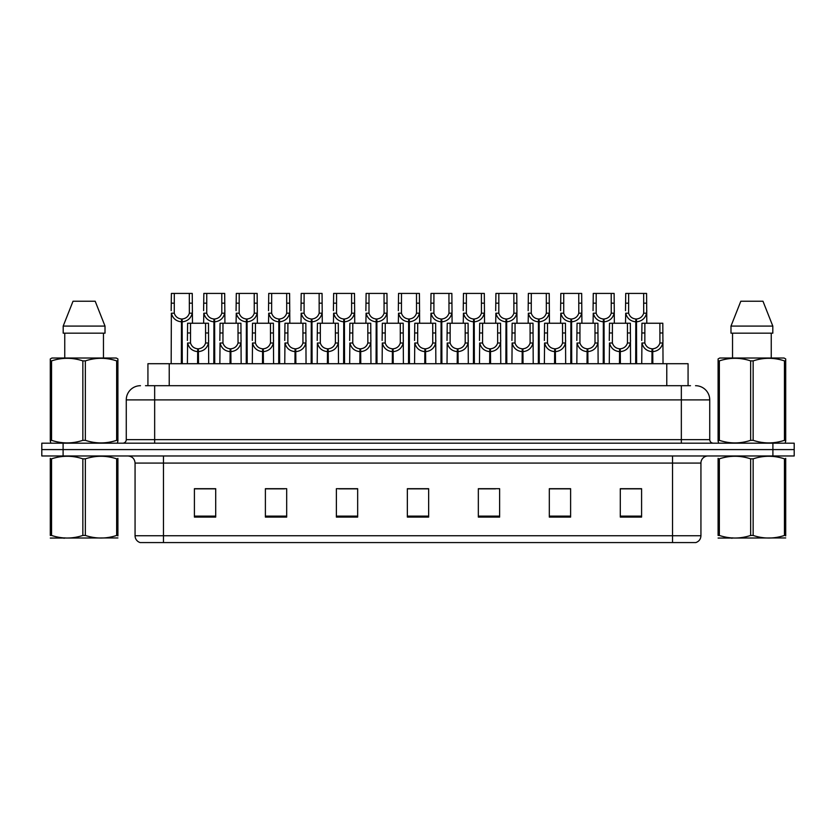 <?xml version="1.0" encoding="UTF-8"?>
<svg xmlns="http://www.w3.org/2000/svg" width="836" height="836" viewBox="0 0 836 836"><rect width="100%" height="100%" fill="white"/><g stroke="black" fill="none" stroke-linecap="round" stroke-linejoin="round"><path stroke-width="1.25" d="M147.93 385.699L147.93 363.702L688.07 363.702L688.07 385.699M700.934 535.761C700.735 539.157 699.032 541.435 695.824 542.574L672.541 542.574L672.541 535.761L700.934 535.761L700.934 463.071A7.096 7.096 0 0 1 708.029 455.975M672.541 542.574L140.176 542.574A7.096 7.096 0 0 1 135.066 535.761L135.066 463.071C134.648 458.765 132.287 456.393 127.971 455.975M63.097 443.195L794.2 443.195L794.2 449.59L41.8 449.59L41.8 455.975L63.097 455.975L63.097 449.59L41.8 449.59L41.8 443.195L63.097 443.195L63.097 449.59L794.2 449.59L794.2 455.975L63.097 455.975M641.588 517.087L641.588 488.694L620.291 488.694L620.291 517.087L641.588 517.087M570.612 517.087L570.612 488.694L549.315 488.694L549.315 517.087L570.612 517.087M499.625 517.087L499.625 488.694L478.338 488.694L478.338 517.087L499.625 517.087M215.709 517.087L215.709 488.694L194.412 488.694L194.412 517.087L215.709 517.087M286.685 517.087L286.685 488.694L265.388 488.694L265.388 517.087L286.685 517.087M357.662 517.087L357.662 488.694L336.375 488.694L336.375 517.087L357.662 517.087M428.649 517.087L428.649 488.694L407.351 488.694L407.351 517.087L428.649 517.087M659.322 542.574L176.678 542.574M565.92 488.841L560.35 488.841M549.701 488.841L570.612 488.841M620.291 488.841L641.473 488.841M630.825 488.841L625.255 488.841M354.986 488.841L349.406 488.841M338.758 488.841L357.662 488.841M265.388 488.841L284.501 488.841M273.853 488.841L268.272 488.694M208.948 488.841L203.367 488.694M478.338 488.841L495.445 488.841M484.796 488.841L479.216 488.841M419.891 488.841L414.311 488.841M428.649 488.841L407.351 488.841M215.709 488.841L194.412 488.841M145.83 385.699L690.494 385.699M145.506 385.699L154.66 385.699L154.66 399.901L126.267 399.901L126.267 439.652A3.553 3.553 0 0 1 122.714 443.195M140.469 385.699A14.191 14.191 0 0 0 126.267 399.901M695.531 385.699A14.191 14.191 0 0 1 709.733 399.901L709.733 439.652C709.921 441.784 711.102 442.965 713.286 443.195M197.578 363.702L197.704 348.8C194.056 348.413 191.663 346.491 190.504 343.011L190.535 323.239L208.477 323.239L208.686 363.702M197.578 351.632C192.29 351.036 188.957 348.163 187.588 343.011L187.4 363.702M187.4 340.471L187.609 323.239L190.535 323.239M198.383 363.702L198.383 348.8C202.03 348.413 204.433 346.491 205.583 343.011L205.551 323.239M198.383 348.8L198.508 363.702M197.704 348.8L197.704 363.702M208.686 340.471L208.498 343.011C207.129 348.163 203.796 351.036 198.508 351.632M181.349 363.702L181.475 318.986C177.828 318.61 175.435 316.677 174.275 313.197L174.306 293.426L192.249 293.426L192.468 323.239M181.349 321.818C176.062 321.223 172.728 318.349 171.359 313.197L171.171 363.702M171.171 310.658L171.39 293.426L174.306 293.426M182.154 363.702L182.154 318.986C185.801 318.61 188.204 316.677 189.364 313.197L189.323 293.426M182.154 318.986L182.279 363.702M181.475 318.986L181.475 363.702M192.468 310.658L192.27 313.197C190.901 318.349 187.577 321.223 182.279 321.818M117.907 537.945L50.296 538.06M117.907 535.907L117.907 535.448C117.907 538.886 117.907 538.886 117.907 535.448L116.653 535.448L116.653 458.839C106.266 455.411 95.837 455.411 85.356 458.839L82.848 458.839C72.46 455.411 62.031 455.411 51.56 458.839L50.296 458.839C50.296 455.411 50.296 455.411 50.296 458.839L50.296 458.379M85.356 458.839L85.356 535.448C95.753 538.886 106.182 538.886 116.653 535.448M85.356 535.448L82.848 535.448L82.848 458.839M117.907 458.379L117.907 458.839C117.907 455.411 117.907 455.411 117.907 458.839L116.653 458.839M117.907 458.839L117.907 535.448M51.56 458.839L51.56 535.448L50.296 535.448L50.296 458.839M51.56 535.448C61.948 538.886 72.377 538.886 82.848 535.448M50.296 535.448C50.296 538.886 50.296 538.886 50.296 535.448M117.468 443.195L117.907 440.332L116.653 440.332L116.653 360.891C106.266 357.453 95.837 357.453 85.356 360.891L82.848 360.891C72.46 357.453 62.031 357.453 51.56 360.891L50.296 360.891L50.296 358.937L51.947 358.017L50.296 358.937L50.296 441.22M85.356 360.891L85.356 440.332C95.753 443.77 106.182 443.77 116.653 440.332M85.356 440.332L82.848 440.332L82.848 360.891M51.56 360.891L51.56 440.332C61.948 443.77 72.377 443.77 82.848 440.332M51.56 440.332L50.296 440.332L50.745 443.195M117.907 368.666L117.907 358.937L116.267 358.017L117.907 358.937L117.907 360.891L116.653 360.891M116.267 358.017L51.947 358.017M95.189 301.232L105.012 326.082L95.189 301.232L73.025 301.232L63.191 326.082L63.191 333.177L105.012 333.177L105.012 326.082L63.191 326.082L73.025 301.232M64.748 333.177L64.748 358.017M103.465 358.017L103.465 333.177L103.465 358.017M117.907 360.891L117.907 441.22M785.704 537.945L718.093 538.06M785.704 535.907L785.704 535.448C785.704 538.886 785.704 538.886 785.704 535.448L784.44 535.448L784.44 458.839C774.052 455.411 763.623 455.411 753.152 458.839L750.644 458.839C740.247 455.411 729.818 455.411 719.347 458.839L718.093 458.839C718.093 455.411 718.093 455.411 718.093 458.839L718.093 458.379M753.152 458.839L753.152 535.448C763.54 538.886 773.969 538.886 784.44 535.448M753.152 535.448L750.644 535.448L750.644 458.839M785.704 458.379L785.704 458.839C785.704 455.411 785.704 455.411 785.704 458.839L784.44 458.839M785.704 458.839L785.704 535.448M719.347 458.839L719.347 535.448L718.093 535.448L718.093 458.839M719.347 535.448C729.734 538.886 740.163 538.886 750.644 535.448M718.093 535.448C718.093 538.886 718.093 538.886 718.093 535.448M785.255 443.195L785.704 440.332L784.44 440.332L784.44 360.891C774.052 357.453 763.623 357.453 753.152 360.891L750.644 360.891C740.247 357.453 729.818 357.453 719.347 360.891L718.093 360.891L718.093 358.937L719.733 358.017L718.093 358.937L718.093 441.22M753.152 360.891L753.152 440.332C763.54 443.77 773.969 443.77 784.44 440.332M753.152 440.332L750.644 440.332L750.644 360.891M719.347 360.891L719.347 440.332C729.734 443.77 740.163 443.77 750.644 440.332M719.347 440.332L718.093 440.332L718.532 443.195M785.704 368.666L785.704 358.937L784.053 358.017L785.704 358.937L785.704 360.891L784.44 360.891M784.053 358.017L719.733 358.017M762.975 301.232L772.809 326.082L762.975 301.232L740.811 301.232L730.988 326.082L730.988 333.177L772.809 333.177L772.809 326.082L730.988 326.082L740.811 301.232M732.535 333.177L732.535 358.017M771.252 358.017L771.252 333.177M785.704 360.891L785.704 441.22M230.036 363.702L230.151 348.8C226.514 348.413 224.111 346.491 222.951 343.011L222.982 323.239L240.925 323.239L241.144 363.702M230.036 351.632C224.738 351.036 221.415 348.163 220.046 343.011L219.847 363.702M219.847 340.471L220.067 323.239L222.982 323.239M230.84 363.702L230.84 348.8C234.477 348.413 236.881 346.491 238.041 343.011L238.009 323.239M230.84 348.8L230.955 363.702M230.151 348.8L230.151 363.702M241.144 340.471L240.946 343.011C239.577 348.163 236.254 351.036 230.955 351.632M262.483 363.702L262.608 348.8C258.961 348.413 256.568 346.491 255.408 343.011L255.44 323.239L273.382 323.239L273.591 363.702M262.483 351.632C257.195 351.036 253.862 348.163 252.493 343.011L252.305 363.702M252.305 340.471L252.514 323.239L255.44 323.239M263.288 363.702L263.288 348.8C266.935 348.413 269.338 346.491 270.488 343.011L270.456 323.239M263.288 348.8L263.413 363.702M262.608 348.8L262.608 363.702M273.591 340.471L273.403 343.011C272.034 348.163 268.701 351.036 263.413 351.632M294.941 363.702L295.056 348.8C291.419 348.413 289.016 346.491 287.856 343.011L287.897 323.239L305.83 323.239L306.049 363.702M294.941 351.632C289.643 351.036 286.32 348.163 284.951 343.011L284.752 363.702M284.752 340.471L284.971 323.239L287.897 323.239M295.745 363.702L295.745 348.8C299.382 348.413 301.786 346.491 302.945 343.011L302.914 323.239M295.745 348.8L295.871 363.702M295.056 348.8L295.056 363.702M306.049 340.471L305.851 343.011C304.492 348.163 301.159 351.036 295.871 351.632M327.388 363.702L327.513 348.8C323.866 348.413 321.473 346.491 320.313 343.011L320.345 323.239L338.287 323.239L338.496 363.702M327.388 351.632C322.1 351.036 318.767 348.163 317.398 343.011L317.21 363.702M317.21 340.471L317.429 323.239L320.345 323.239M328.193 363.702L328.193 348.8C331.84 348.413 334.243 346.491 335.393 343.011L335.361 323.239M328.193 348.8L328.318 363.702M327.513 348.8L327.513 363.702M338.496 340.471L338.308 343.011C336.939 348.163 333.606 351.036 328.318 351.632M213.807 363.702L213.932 318.986C210.285 318.61 207.882 316.677 206.732 313.197L206.764 293.426L224.696 293.426L224.915 323.239M213.807 321.818C208.519 321.223 205.186 318.349 203.817 313.197L203.618 323.239M203.618 310.658L203.838 293.426L206.764 293.426M214.612 363.702L214.612 318.986C218.259 318.61 220.652 316.677 221.812 313.197L221.78 293.426M214.612 318.986L214.737 363.702M213.932 318.986L213.932 363.702M224.915 310.658L224.727 313.197C223.358 318.349 220.025 321.223 214.737 321.818M246.254 363.702L246.38 318.986C242.743 318.61 240.34 316.677 239.18 313.197L239.211 293.426L257.154 293.426L257.373 323.239M246.254 321.818C240.967 321.223 237.633 318.349 236.264 313.197L236.076 323.239M236.076 310.658L236.295 293.426L239.211 293.426M247.059 363.702L247.059 318.986C250.706 318.61 253.109 316.677 254.269 313.197L254.228 293.426M247.059 318.986L247.184 363.702M246.38 318.986L246.38 363.702M257.373 310.658L257.174 313.197C255.806 318.349 252.482 321.223 247.184 321.818M278.712 363.702L278.837 318.986C275.19 318.61 272.787 316.677 271.637 313.197L271.669 293.426L289.601 293.426L289.82 323.239M278.712 321.818C273.424 321.223 270.091 318.349 268.722 313.197L268.523 323.239M268.523 310.658L268.743 293.426L271.669 293.426M279.517 363.702L279.517 318.986C283.164 318.61 285.557 316.677 286.717 313.197L286.685 293.426M279.517 318.986L279.642 363.702M278.837 318.986L278.837 363.702M289.82 310.658L289.632 313.197C288.263 318.349 284.93 321.223 279.642 321.818M311.159 363.702L311.285 318.986C307.648 318.61 305.245 316.677 304.085 313.197L304.116 293.426L322.059 293.426L322.278 323.239M311.159 321.818C305.871 321.223 302.538 318.349 301.169 313.197L300.981 323.239M300.981 310.658L301.2 293.426L304.116 293.426M311.964 363.702L311.964 318.986C315.611 318.61 318.014 316.677 319.174 313.197L319.133 293.426M311.964 318.986L312.089 363.702M311.285 318.986L311.285 363.702M322.278 310.658L322.079 313.197C320.71 318.349 317.387 321.223 312.089 321.818M359.846 363.702L359.971 348.8C356.324 348.413 353.921 346.491 352.761 343.011L352.802 323.239L370.735 323.239L370.954 363.702M359.846 351.632C354.548 351.036 351.224 348.163 349.856 343.011L349.657 363.702M349.657 340.471L349.876 323.239L352.802 323.239M360.65 363.702L360.65 348.8C364.287 348.413 366.69 346.491 367.85 343.011L367.819 323.239M360.65 348.8L360.776 363.702M359.971 348.8L359.971 363.702M370.954 340.471L370.756 343.011C369.397 348.163 366.063 351.036 360.776 351.632M392.293 363.702L392.418 348.8C388.771 348.413 386.378 346.491 385.218 343.011L385.25 323.239L403.192 323.239L403.401 363.702M392.293 351.632C387.005 351.036 383.672 348.163 382.303 343.011L382.115 363.702M382.115 340.471L382.334 323.239L385.25 323.239M393.098 363.702L393.098 348.8C396.745 348.413 399.148 346.491 400.298 343.011L400.266 323.239M393.098 348.8L393.223 363.702M392.418 348.8L392.418 363.702M403.401 340.471L403.213 343.011C401.844 348.163 398.511 351.036 393.223 351.632M424.751 363.702L424.876 348.8C421.229 348.413 418.826 346.491 417.666 343.011L417.707 323.239L435.64 323.239L435.859 363.702M424.751 351.632C419.453 351.036 416.129 348.163 414.76 343.011L414.562 363.702M414.562 340.471L414.781 323.239L417.707 323.239M425.555 363.702L425.555 348.8C429.192 348.413 431.595 346.491 432.755 343.011L432.724 323.239M425.555 348.8L425.681 363.702M424.876 348.8L424.876 363.702M435.859 340.471L435.671 343.011C434.302 348.163 430.968 351.036 425.681 351.632M457.198 363.702L457.323 348.8C453.676 348.413 451.283 346.491 450.123 343.011L450.155 323.239L468.097 323.239L468.306 363.702M457.198 351.632C451.91 351.036 448.577 348.163 447.208 343.011L447.02 363.702M447.02 340.471L447.239 323.239L450.155 323.239M458.003 363.702L458.003 348.8C461.65 348.413 464.053 346.491 465.203 343.011L465.171 323.239M458.003 348.8L458.128 363.702M457.323 348.8L457.323 363.702M468.306 340.471L468.118 343.011C466.749 348.163 463.416 351.036 458.128 351.632M343.617 363.702L343.742 318.986C340.095 318.61 337.692 316.677 336.542 313.197L336.574 293.426L354.506 293.426L354.725 323.239M343.617 321.818C338.329 321.223 334.996 318.349 333.627 313.197L333.428 323.239M333.428 310.658L333.648 293.426L336.574 293.426M344.422 363.702L344.422 318.986C348.069 318.61 350.462 316.677 351.622 313.197L351.59 293.426M344.422 318.986L344.547 363.702M343.742 318.986L343.742 363.702M354.725 310.658L354.537 313.197C353.168 318.349 349.835 321.223 344.547 321.818M376.064 363.702L376.19 318.986C372.553 318.61 370.149 316.677 368.99 313.197L369.021 293.426L386.964 293.426L387.183 323.239M376.064 321.818C370.776 321.223 367.443 318.349 366.074 313.197L365.886 323.239M365.886 310.658L366.105 293.426L369.021 293.426M376.869 363.702L376.869 318.986C380.516 318.61 382.919 316.677 384.079 313.197L384.037 293.426M376.869 318.986L376.994 363.702M376.19 318.986L376.19 363.702M387.183 310.658L386.984 313.197C385.615 318.349 382.292 321.223 376.994 321.818M408.522 363.702L408.647 318.986C405 318.61 402.597 316.677 401.447 313.197L401.479 293.426L419.411 293.426L419.63 323.239M408.522 321.818C403.234 321.223 399.901 318.349 398.532 313.197L398.333 323.239M398.333 310.658L398.553 293.426L401.479 293.426M409.326 363.702L409.326 318.986C412.974 318.61 415.367 316.677 416.527 313.197L416.495 293.426M409.326 318.986L409.452 363.702M408.647 318.986L408.647 363.702M419.63 310.658L419.442 313.197C418.073 318.349 414.74 321.223 409.452 321.818M440.969 363.702L441.094 318.986C437.458 318.61 435.054 316.677 433.894 313.197L433.926 293.426L451.868 293.426L452.088 323.239M440.969 321.818C435.681 321.223 432.348 318.349 430.979 313.197L430.791 323.239M430.791 310.658L431.01 293.426L433.926 293.426M441.774 363.702L441.774 318.986C445.421 318.61 447.824 316.677 448.984 313.197L448.942 293.426M441.774 318.986L441.899 363.702M441.094 318.986L441.094 363.702M452.088 310.658L451.889 313.197C450.52 318.349 447.197 321.223 441.899 321.818M489.656 363.702L489.781 348.8C486.134 348.413 483.73 346.491 482.571 343.011L482.612 323.239L500.545 323.239L500.764 363.702M489.656 351.632C484.357 351.036 481.034 348.163 479.665 343.011L479.467 363.702M479.467 340.471L479.686 323.239L482.612 323.239M490.46 363.702L490.46 348.8C494.097 348.413 496.5 346.491 497.66 343.011L497.629 323.239M490.46 348.8L490.586 363.702M489.781 348.8L489.781 363.702M500.764 340.471L500.576 343.011C499.207 348.163 495.873 351.036 490.586 351.632M522.103 363.702L522.228 348.8C518.581 348.413 516.188 346.491 515.028 343.011L515.06 323.239L533.002 323.239L533.222 363.702M522.103 351.632C516.815 351.036 513.482 348.163 512.113 343.011L511.925 363.702M511.925 340.471L512.144 323.239L515.06 323.239M522.908 363.702L522.908 348.8C526.555 348.413 528.958 346.491 530.108 343.011L530.076 323.239M522.908 348.8L523.033 363.702M522.228 348.8L522.228 363.702M533.222 340.471L533.023 343.011C531.654 348.163 528.321 351.036 523.033 351.632M554.561 363.702L554.686 348.8C551.039 348.413 548.635 346.491 547.475 343.011L547.517 323.239L565.449 323.239L565.669 363.702M554.561 351.632C549.262 351.036 545.939 348.163 544.57 343.011L544.372 363.702M544.372 340.471L544.591 323.239L547.517 323.239M555.365 363.702L555.365 348.8C559.002 348.413 561.405 346.491 562.565 343.011L562.534 323.239M555.365 348.8L555.491 363.702M554.686 348.8L554.686 363.702M565.669 340.471L565.481 343.011C564.112 348.163 560.778 351.036 555.491 351.632M587.008 363.702L587.133 348.8C583.486 348.413 581.093 346.491 579.933 343.011L579.965 323.239L597.907 323.239L598.127 363.702M587.008 351.632C581.72 351.036 578.387 348.163 577.018 343.011L576.83 363.702M576.83 340.471L577.049 323.239L579.965 323.239M587.812 363.702L587.812 348.8C591.46 348.413 593.863 346.491 595.013 343.011L594.981 323.239M587.812 348.8L587.938 363.702M587.133 348.8L587.133 363.702M598.127 340.471L597.928 343.011C596.559 348.163 593.226 351.036 587.938 351.632M619.466 363.702L619.591 348.8C615.944 348.413 613.54 346.491 612.38 343.011L612.422 323.239L630.354 323.239L630.574 363.702M619.466 351.632C614.167 351.036 610.844 348.163 609.475 343.011L609.277 363.702M609.277 340.471L609.496 323.239L612.422 323.239M620.27 363.702L620.27 348.8C623.907 348.413 626.31 346.491 627.47 343.011L627.439 323.239M620.27 348.8L620.396 363.702M619.591 348.8L619.591 363.702M630.574 340.471L630.386 343.011C629.017 348.163 625.683 351.036 620.396 351.632M651.913 363.702L652.038 348.8C648.391 348.413 645.998 346.491 644.838 343.011L644.87 323.239L662.812 323.239L663.032 363.702M651.913 351.632C646.625 351.036 643.292 348.163 641.923 343.011L641.735 363.702M641.735 340.471L641.954 323.239L644.87 323.239M652.717 363.702L652.717 348.8C656.365 348.413 658.768 346.491 659.917 343.011L659.886 323.239M652.717 348.8L652.843 363.702M652.038 348.8L652.038 363.702M663.032 340.471L662.833 343.011C661.464 348.163 658.131 351.036 652.843 351.632M473.427 363.702L473.552 318.986C469.905 318.61 467.502 316.677 466.352 313.197L466.383 293.426L484.316 293.426L484.535 323.239M473.427 321.818C468.139 321.223 464.806 318.349 463.437 313.197L463.248 323.239M463.248 310.658L463.457 293.426L466.383 293.426M474.231 363.702L474.231 318.986C477.878 318.61 480.272 316.677 481.431 313.197L481.4 293.426M474.231 318.986L474.357 363.702M473.552 318.986L473.552 363.702M484.535 310.658L484.347 313.197C482.978 318.349 479.645 321.223 474.357 321.818M505.874 363.702L505.999 318.986C502.363 318.61 499.959 316.677 498.799 313.197L498.831 293.426L516.773 293.426L516.993 323.239M505.874 321.818C500.586 321.223 497.253 318.349 495.884 313.197L495.696 323.239M495.696 310.658L495.915 293.426L498.831 293.426M506.679 363.702L506.679 318.986C510.326 318.61 512.729 316.677 513.889 313.197L513.847 293.426M506.679 318.986L506.804 363.702M505.999 318.986L505.999 363.702M516.993 310.658L516.794 313.197C515.425 318.349 512.102 321.223 506.804 321.818M538.332 363.702L538.457 318.986C534.81 318.61 532.407 316.677 531.257 313.197L531.288 293.426L549.221 293.426L549.44 323.239M538.332 321.818C533.044 321.223 529.71 318.349 528.342 313.197L528.153 323.239M528.153 310.658L528.362 293.426L531.288 293.426M539.136 363.702L539.136 318.986C542.783 318.61 545.177 316.677 546.336 313.197L546.305 293.426M539.136 318.986L539.262 363.702M538.457 318.986L538.457 363.702M549.44 310.658L549.252 313.197C547.883 318.349 544.549 321.223 539.262 321.818M570.779 363.702L570.904 318.986C567.268 318.61 564.864 316.677 563.704 313.197L563.736 293.426L581.678 293.426L581.898 323.239M570.779 321.818C565.491 321.223 562.158 318.349 560.799 313.197L560.601 323.239M560.601 310.658L560.82 293.426L563.736 293.426M571.584 363.702L571.584 318.986C575.231 318.61 577.634 316.677 578.794 313.197L578.752 293.426M571.584 318.986L571.709 363.702M570.904 318.986L570.904 363.702M581.898 310.658L581.699 313.197C580.33 318.349 577.007 321.223 571.709 321.818M603.237 363.702L603.362 318.986C599.715 318.61 597.312 316.677 596.162 313.197L596.193 293.426L614.126 293.426L614.345 323.239M603.237 321.818C597.949 321.223 594.615 318.349 593.246 313.197L593.058 323.239M593.058 310.658L593.267 293.426L596.193 293.426M604.041 363.702L604.041 318.986C607.688 318.61 610.081 316.677 611.241 313.197L611.21 293.426M604.041 318.986L604.167 363.702M603.362 318.986L603.362 363.702M614.345 310.658L614.157 313.197C612.788 318.349 609.454 321.223 604.167 321.818M635.684 363.702L635.809 318.986C632.173 318.61 629.769 316.677 628.609 313.197L628.641 293.426L646.583 293.426L646.803 323.239M635.684 321.818C630.396 321.223 627.063 318.349 625.704 313.197L625.506 323.239M625.506 310.658L625.725 293.426L628.641 293.426M636.499 363.702L636.499 318.986C640.136 318.61 642.539 316.677 643.699 313.197L643.657 293.426M636.499 318.986L636.614 363.702M635.809 318.986L635.809 363.702M646.803 310.658L646.604 313.197C645.235 318.349 641.912 321.223 636.614 321.818M169.227 385.699L169.227 363.702M666.773 385.699L666.773 363.702M672.541 455.975L672.541 463.071L135.066 463.071M700.934 463.071L672.541 463.071L672.541 535.761L163.459 535.761L163.459 542.574M135.066 535.761L163.459 535.761L163.459 455.975M772.903 455.975L772.903 443.195M428.649 516.105L407.351 516.105M357.662 516.105L336.375 516.105M286.685 516.105L265.388 516.105M215.709 516.105L194.412 516.105M499.625 516.105L478.338 516.105M570.612 516.105L549.315 516.105M641.588 516.105L620.291 516.105M154.66 443.195L154.66 439.652L709.733 439.652M126.267 439.652L154.66 439.652L154.66 399.901L681.34 399.901L681.34 443.195M709.733 399.901L681.34 399.901L681.34 385.699M190.535 332.979L187.609 332.979M190.504 343.011L187.588 343.011M208.498 343.011L205.583 343.011M208.477 332.979L205.551 332.979M174.306 303.165L171.39 303.165M174.275 313.197L171.359 313.197M192.27 313.197L189.364 313.197M192.249 303.165L189.323 303.165M222.982 332.979L220.067 332.979M222.951 343.011L220.046 343.011M240.946 343.011L238.041 343.011M240.925 332.979L238.009 332.979M255.44 332.979L252.514 332.979M255.408 343.011L252.493 343.011M273.403 343.011L270.488 343.011M273.382 332.979L270.456 332.979M287.897 332.979L284.971 332.979M287.856 343.011L284.951 343.011M305.851 343.011L302.945 343.011M305.83 332.979L302.914 332.979M320.345 332.979L317.429 332.979M320.313 343.011L317.398 343.011M338.308 343.011L335.393 343.011M338.287 332.979L335.361 332.979M206.764 303.165L203.838 303.165M206.732 313.197L203.817 313.197M224.727 313.197L221.812 313.197M224.696 303.165L221.78 303.165M239.211 303.165L236.295 303.165M239.18 313.197L236.264 313.197M257.174 313.197L254.269 313.197M257.154 303.165L254.228 303.165M271.669 303.165L268.743 303.165M271.637 313.197L268.722 313.197M289.632 313.197L286.717 313.197M289.601 303.165L286.685 303.165M304.116 303.165L301.2 303.165M304.085 313.197L301.169 313.197M322.079 313.197L319.174 313.197M322.059 303.165L319.133 303.165M352.802 332.979L349.876 332.979M352.761 343.011L349.856 343.011M370.756 343.011L367.85 343.011M370.735 332.979L367.819 332.979M385.25 332.979L382.334 332.979M385.218 343.011L382.303 343.011M403.213 343.011L400.298 343.011M403.192 332.979L400.266 332.979M417.707 332.979L414.781 332.979M417.666 343.011L414.76 343.011M435.671 343.011L432.755 343.011M435.64 332.979L432.724 332.979M450.155 332.979L447.239 332.979M450.123 343.011L447.208 343.011M468.118 343.011L465.203 343.011M468.097 332.979L465.171 332.979M336.574 303.165L333.648 303.165M336.542 313.197L333.627 313.197M354.537 313.197L351.622 313.197M354.506 303.165L351.59 303.165M369.021 303.165L366.105 303.165M368.99 313.197L366.074 313.197M386.984 313.197L384.079 313.197M386.964 303.165L384.037 303.165M401.479 303.165L398.553 303.165M401.447 313.197L398.532 313.197M419.442 313.197L416.527 313.197M419.411 303.165L416.495 303.165M433.926 303.165L431.01 303.165M433.894 313.197L430.979 313.197M451.889 313.197L448.984 313.197M451.868 303.165L448.942 303.165M482.612 332.979L479.686 332.979M482.571 343.011L479.665 343.011M500.576 343.011L497.66 343.011M500.545 332.979L497.629 332.979M515.06 332.979L512.144 332.979M515.028 343.011L512.113 343.011M533.023 343.011L530.108 343.011M533.002 332.979L530.076 332.979M547.517 332.979L544.591 332.979M547.475 343.011L544.57 343.011M565.481 343.011L562.565 343.011M565.449 332.979L562.534 332.979M579.965 332.979L577.049 332.979M579.933 343.011L577.018 343.011M597.928 343.011L595.013 343.011M597.907 332.979L594.981 332.979M612.422 332.979L609.496 332.979M612.38 343.011L609.475 343.011M630.386 343.011L627.47 343.011M630.354 332.979L627.439 332.979M644.87 332.979L641.954 332.979M644.838 343.011L641.923 343.011M662.833 343.011L659.917 343.011M662.812 332.979L659.886 332.979M466.383 303.165L463.457 303.165M466.352 313.197L463.437 313.197M484.347 313.197L481.431 313.197M484.316 303.165L481.4 303.165M498.831 303.165L495.915 303.165M498.799 313.197L495.884 313.197M516.794 313.197L513.889 313.197M516.773 303.165L513.847 303.165M531.288 303.165L528.362 303.165M531.257 313.197L528.342 313.197M549.252 313.197L546.336 313.197M549.221 303.165L546.305 303.165M563.736 303.165L560.82 303.165M563.704 313.197L560.799 313.197M581.699 313.197L578.794 313.197M581.678 303.165L578.752 303.165M596.193 303.165L593.267 303.165M596.162 313.197L593.246 313.197M614.157 313.197L611.241 313.197M614.126 303.165L611.21 303.165M628.641 303.165L625.725 303.165M628.609 313.197L625.704 313.197M646.604 313.197L643.699 313.197M646.583 303.165L643.657 303.165M64.884 537.851L64.09 538.311M732.67 537.851L731.876 538.311"/></g></svg>
